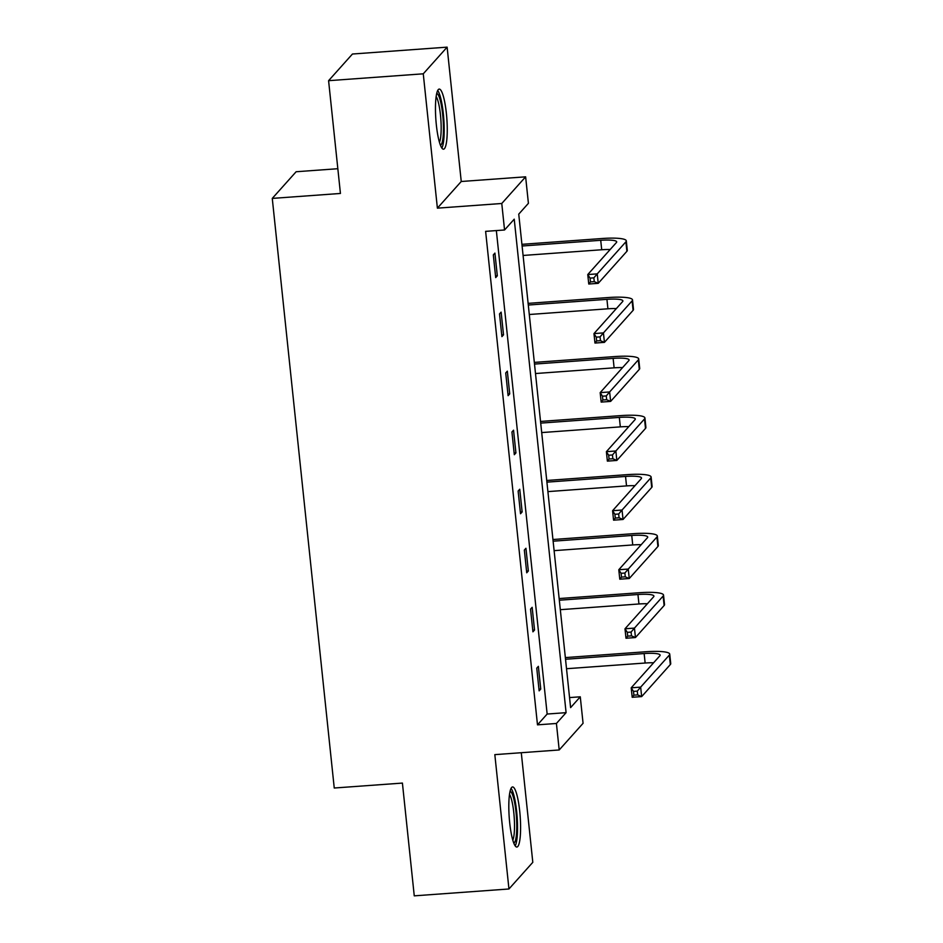<?xml version="1.0" encoding="UTF-8"?>
<svg xmlns="http://www.w3.org/2000/svg" width="943" height="943" viewBox="0 0 943 943"><rect width="100%" height="100%" fill="white"/><g stroke="black" fill="none" stroke-linecap="round" stroke-linejoin="round"><path stroke-width="1.41" d="M519.734 811.369A30.129 5.505 85.9 0 0 512.532 786.945A30.129 5.505 85.9 0 0 509.68 822.614A30.129 5.505 85.9 0 0 516.882 847.038A30.129 5.505 85.9 0 0 519.734 811.369M446.393 113.514A30.129 5.505 85.9 0 0 439.179 89.09A30.129 5.505 85.9 0 0 436.326 124.759A30.129 5.505 85.9 0 0 443.54 149.183A30.129 5.505 85.9 0 0 446.393 113.514M580.275 696.806L583.069 723.305L559.199 749.968L556.417 723.47L566.095 712.66L514.23 219.177L504.552 229.986L501.77 203.488L525.628 176.824L528.41 203.323L518.744 214.132L570.609 707.615L580.275 696.806L569.548 697.584M337.842 168.714L296.126 171.744L272.268 198.407L334.246 788.018L402.413 783.079L414.26 895.85L508.949 888.978L532.807 862.315L521.279 752.714M272.268 198.407L340.435 193.456L328.588 80.685L352.446 54.022L447.123 47.15L423.266 73.813L437.387 208.155L501.77 203.488M437.387 208.155L461.245 181.492L447.123 47.15M461.245 181.492L525.628 176.824M328.588 80.685L423.266 73.813M504.552 229.986L485.621 231.353L537.486 724.849L547.152 714.04L496.348 230.575M493.319 254.893L495.7 277.596L497.315 275.792L494.922 253.089L493.319 254.893M499.519 313.925L501.912 336.639L503.515 334.836L501.134 312.133L499.519 313.925M505.719 372.968L508.112 395.671L509.727 393.868L507.334 371.165L505.719 372.968M511.931 432L514.312 454.715L515.927 452.911L513.546 430.197L511.931 432M518.131 491.044L520.524 513.746L522.139 511.943L519.746 489.24L518.131 491.044M524.343 550.075L526.724 572.79L528.339 570.986L525.946 548.272L524.343 550.075M530.544 609.119L532.936 631.822L534.54 630.018L532.158 607.316L530.544 609.119M536.756 668.151L539.137 690.854L540.752 689.062L538.359 666.347L536.756 668.151M559.199 749.968L494.827 754.636L508.949 888.978M537.486 724.849L556.417 723.47M547.152 714.04L566.095 712.66M495.523 275.922L497.315 275.792M501.735 334.965L503.515 334.836M507.935 393.997L509.727 393.868M514.135 453.041L515.927 452.911M520.347 512.073L522.139 511.943M526.548 571.116L528.339 570.986M532.76 630.148L534.54 630.018M538.96 689.192L540.752 689.062M593.854 277.855L590.059 278.126L590.459 281.91L594.255 281.639L593.854 277.855L597.237 273.871L598.227 283.336L588.762 284.02L587.76 274.554L597.237 273.871L625.893 241.832A28.962 4.951 -6 0 0 626.305 240.866A28.962 4.951 -6 0 0 602.329 238.496L521.915 244.331M522.092 246.005L600.715 240.3A19.308 3.3 174 0 1 616.698 241.879A19.308 3.3 174 0 1 616.427 242.528L587.76 274.554L590.059 278.126M523.082 255.459L601.717 249.754A19.308 3.3 174 0 1 610.156 249.53M594.255 281.639L598.227 283.336L626.895 251.298A28.962 4.951 -6 0 0 627.295 250.331L626.305 240.866M588.762 284.02L590.459 281.91M436.715 93.381A26.074 4.762 -94.1 0 1 442.243 110.814A26.074 4.762 -94.1 0 1 442.833 139.045A26.074 4.762 -94.1 0 1 440.475 145.305M439.462 142.287A24.141 4.409 85.9 0 0 440.605 137.725A24.141 4.409 85.9 0 0 440.428 114.598A24.141 4.409 85.9 0 0 436.137 96.504M441.866 148.039A29.928 5.469 85.9 0 0 443.505 141.969A29.928 5.469 85.9 0 0 443.198 112.618A29.928 5.469 85.9 0 0 437.693 90.481M510.057 791.224A26.074 4.762 -94.1 0 1 516.033 812.347A26.074 4.762 -94.1 0 1 513.829 843.148M512.815 840.142A24.141 4.409 85.9 0 0 513.817 812.842A24.141 4.409 85.9 0 0 509.491 794.36M515.22 845.883A29.928 5.469 85.9 0 0 516.67 811.628A29.928 5.469 85.9 0 0 511.047 788.324M600.054 336.887L596.271 337.158L596.671 340.942L600.455 340.671L600.054 336.887L603.437 332.903L604.428 342.368L594.962 343.052L593.972 333.598L603.437 332.903L632.105 300.876A28.962 4.951 -6 0 0 632.505 299.909A28.962 4.951 -6 0 0 608.53 297.528L528.115 303.363M528.292 305.037L606.927 299.332A19.308 3.3 174 0 1 622.899 300.923A19.308 3.3 174 0 1 622.628 301.56L593.972 333.598L596.271 337.158M529.294 314.502L607.917 308.797A19.308 3.3 174 0 1 616.368 308.573M600.455 340.671L604.428 342.368L633.095 310.341A28.962 4.951 -6 0 0 633.496 309.375L632.505 299.909M594.962 343.052L596.671 340.942M606.266 395.93L602.471 396.201L602.872 399.985L606.655 399.714L606.266 395.93L609.638 391.946L610.64 401.4L601.174 402.095L600.172 392.63L609.638 391.946L638.305 359.908A28.962 4.951 -6 0 0 638.706 358.941A28.962 4.951 -6 0 0 614.742 356.572L534.327 362.407M534.504 364.081L613.127 358.375A19.308 3.3 174 0 1 629.111 359.955A19.308 3.3 174 0 1 628.84 360.603L600.172 392.63L602.471 396.201M535.494 373.534L614.117 367.829A19.308 3.3 174 0 1 622.569 367.605M606.655 399.714L610.64 401.4L639.295 369.373A28.962 4.951 -6 0 0 639.708 368.407L638.706 358.941M601.174 402.095L602.872 399.985M612.467 454.962L608.683 455.233L609.072 459.017L612.867 458.746L612.467 454.962L615.85 450.978L616.84 460.443L607.375 461.127L606.384 451.673L615.85 450.978L644.505 418.951A28.962 4.951 -6 0 0 644.918 417.985A28.962 4.951 -6 0 0 620.942 415.604L540.528 421.438M540.704 423.112L619.327 417.407A19.308 3.3 174 0 1 635.311 418.987A19.308 3.3 174 0 1 635.04 419.635L606.384 451.673L608.683 455.233M541.695 432.578L620.329 426.873A19.308 3.3 174 0 1 628.769 426.649M612.867 458.746L616.84 460.443L645.507 428.417A28.962 4.951 -6 0 0 645.908 427.438L644.918 417.985M607.375 461.127L609.072 459.017M618.667 514.006L614.883 514.277L615.284 518.061L619.068 517.79L618.667 514.006L622.05 510.022L623.052 519.475L613.575 520.171L612.585 510.705L622.05 510.022L650.717 477.983A28.962 4.951 -6 0 0 651.118 477.017A28.962 4.951 -6 0 0 627.154 474.647L546.74 480.482M546.905 482.144L625.539 476.439A19.308 3.3 174 0 1 641.523 478.03A19.308 3.3 174 0 1 641.252 478.679L612.585 510.705L614.883 514.277M547.907 491.609L626.529 485.904A19.308 3.3 174 0 1 634.981 485.68M619.068 517.79L623.052 519.475L651.707 487.448A28.962 4.951 -6 0 0 652.12 486.482L651.118 477.017M613.575 520.171L615.284 518.061M624.879 573.038L621.095 573.309L621.484 577.092L625.28 576.821L624.879 573.038L628.262 569.053L629.252 578.519L619.787 579.202L618.785 569.737L628.262 569.053L656.917 537.027A28.962 4.951 -6 0 0 657.33 536.06A28.962 4.951 -6 0 0 633.354 533.679L552.94 539.514M553.117 541.188L631.739 535.483A19.308 3.3 174 0 1 647.723 537.062A19.308 3.3 174 0 1 647.452 537.71L618.785 569.737L621.095 573.309M554.107 550.653L632.741 544.948A19.308 3.3 174 0 1 641.181 544.712M625.28 576.821L629.252 578.519L657.919 546.48A28.962 4.951 -6 0 0 658.32 545.514L657.33 536.06M619.787 579.202L621.484 577.092M631.079 632.069L627.295 632.352L627.696 636.136L631.48 635.853L631.079 632.069L634.462 628.097L635.452 637.551L625.987 638.246L624.997 628.781L634.462 628.097L663.129 596.059A28.962 4.951 -6 0 0 663.53 595.092A28.962 4.951 -6 0 0 639.554 592.723L559.14 598.557M559.317 600.219L637.951 594.514A19.308 3.3 174 0 1 653.923 596.106A19.308 3.3 174 0 1 653.664 596.754L624.997 628.781L627.295 632.352M560.319 609.685L638.941 603.98A19.308 3.3 174 0 1 647.393 603.756M631.48 635.853L635.452 637.551L664.12 605.524A28.962 4.951 -6 0 0 664.52 604.557L663.53 595.092M625.987 638.246L627.696 636.136M637.291 691.113L633.496 691.384L633.896 695.168L637.68 694.897L637.291 691.113L640.662 687.129L641.664 696.594L632.199 697.278L631.197 687.812L640.662 687.129L669.33 655.102A28.962 4.951 -6 0 0 669.73 654.136A28.962 4.951 -6 0 0 645.766 651.754L565.352 657.589M565.529 659.263L644.152 653.558A19.308 3.3 174 0 1 660.135 655.137A19.308 3.3 174 0 1 659.864 655.786L631.197 687.812L633.496 691.384M566.519 668.717L645.142 663.023A19.308 3.3 174 0 1 653.593 662.788M637.68 694.897L641.664 696.594L670.32 664.556A28.962 4.951 -6 0 0 670.732 663.589L669.73 654.136M632.199 697.278L633.896 695.168M600.715 240.3L601.717 249.754M625.893 241.832L626.895 251.298M606.927 299.332L607.917 308.797M632.105 300.876L633.095 310.341M613.127 358.375L614.117 367.829M638.305 359.908L639.295 369.373M619.327 417.407L620.329 426.873M644.505 418.951L645.507 428.417M625.539 476.439L626.529 485.904M650.717 477.983L651.707 487.448M631.739 535.483L632.741 544.948M656.917 537.027L657.919 546.48M637.951 594.514L638.941 603.98M663.129 596.059L664.12 605.524M644.152 653.558L645.142 663.023M669.33 655.102L670.32 664.556"/></g></svg>

